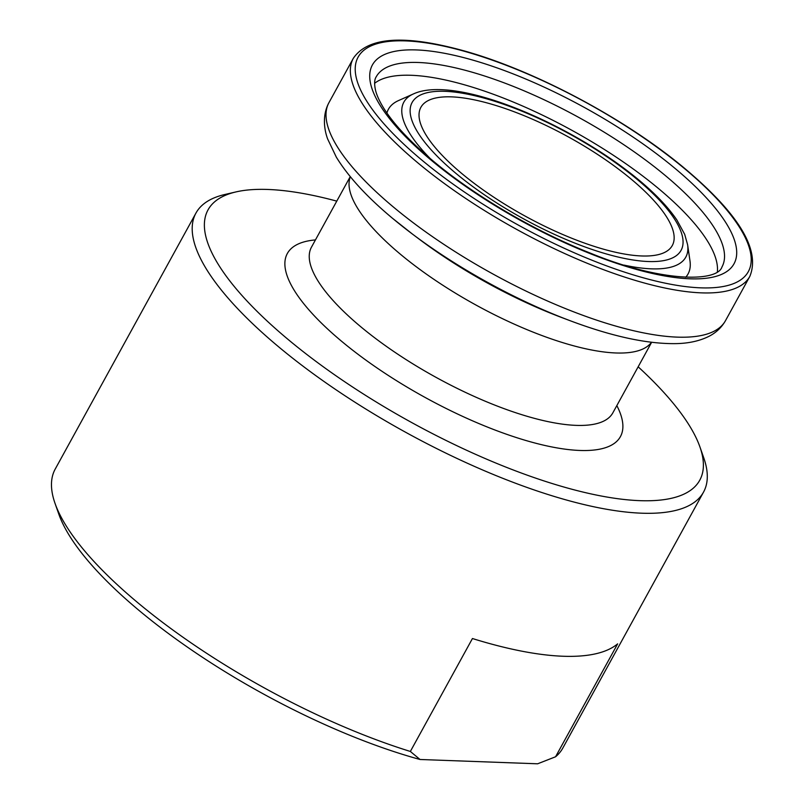 <?xml version="1.0" encoding="UTF-8"?>
<svg xmlns="http://www.w3.org/2000/svg" width="804" height="804" viewBox="0 0 804 804"><rect width="100%" height="100%" fill="white"/><g stroke="black" fill="none" stroke-linecap="round" stroke-linejoin="round"><path stroke-width="1.21" d="M336.775 201.131A280.566 88.229 28.8 0 0 235.984 191.915L224.818 194.508A289.611 91.073 28.8 0 0 195.955 213.07L55.235 469.033A289.611 91.073 28.8 0 0 55.024 503.354A289.611 91.073 28.8 0 0 137.273 602.266A289.611 91.073 28.8 0 0 410.352 751.459L420.03 759.489L537.615 763.8L555.564 756.775A289.611 91.073 28.8 0 0 562.81 748.082L703.53 492.108A289.611 91.073 28.8 0 0 703.741 457.798L699.942 446.974A280.566 88.229 28.8 0 0 638.155 366.815M461.526 173.302A143.454 45.114 28.8 0 0 588.518 244.486A143.454 45.114 28.8 0 0 672.295 245.521A143.454 45.114 28.8 0 0 631.663 179.533A143.454 45.114 28.8 0 0 504.671 108.349A143.454 45.114 28.8 0 0 420.884 107.314A143.454 45.114 28.8 0 0 461.526 173.302M195.955 213.07A289.611 91.073 28.8 0 0 277.993 346.293A289.611 91.073 28.8 0 0 534.379 490.018A289.611 91.073 28.8 0 0 703.53 492.108M235.984 191.915A280.566 88.229 28.8 0 0 287.5 338.956A280.566 88.229 28.8 0 0 574.297 489.877A280.566 88.229 28.8 0 0 699.942 446.974M420.03 759.489A280.566 88.229 -151.2 0 1 58.823 514.168L55.024 503.354M410.352 751.459L472.44 638.527A289.611 91.073 -151.2 0 0 617.643 643.853L555.564 756.775M675.581 168.86A206.347 64.893 28.8 0 0 416.462 49.938A206.347 64.893 28.8 0 0 430.843 159.885A206.347 64.893 28.8 0 0 689.963 278.807A206.347 64.893 28.8 0 0 675.581 168.86M666.084 176.187A197.302 62.039 28.8 0 0 491.415 78.279A197.302 62.039 28.8 0 0 376.182 76.852C374.393 79.516 374.172 83.948 375.498 90.128C376.764 95.465 379.719 101.806 384.342 109.173C394.241 124.66 410.291 141.755 432.512 160.478C474.199 195.573 534.74 231.16 589.935 252.958C661.602 282.606 717.309 282.184 721.972 266.948A197.302 62.039 28.8 0 0 666.084 176.187M717.369 271.712A197.302 62.039 28.8 0 0 659.039 188.99A197.302 62.039 28.8 0 0 374.624 83.294M685.681 277.279A170.961 53.757 28.8 0 0 689.973 260.797L687.611 244.738L684.686 234.326L676.928 220.075C668.345 207.412 655.793 194.166 639.27 180.347C571.744 123.826 455.637 74.36 413.356 93.957A160.87 50.592 28.8 0 0 430.16 158.488M413.356 93.957L398.523 100.57A170.961 53.757 28.8 0 0 386.905 113.022M637.602 179.754A153.463 48.26 28.8 0 0 444.893 91.314A153.463 48.26 28.8 0 0 455.587 173.081A153.463 48.26 28.8 0 0 648.295 261.521A153.463 48.26 28.8 0 0 637.602 179.754M315.459 239.914A190.056 59.767 28.8 0 0 341.177 340.926A190.056 59.767 28.8 0 0 542.921 445.014A190.056 59.767 28.8 0 0 616.829 405.598M350.242 176.629L311.47 247.16A171.955 54.079 28.8 0 0 360.182 326.263A171.955 54.079 28.8 0 0 512.409 411.608A171.955 54.079 28.8 0 0 612.849 412.844L651.622 342.313M350.343 176.739A171.955 54.079 28.8 0 0 399.98 253.873A171.955 54.079 28.8 0 0 651.471 342.293M392.473 218.256A216.728 68.159 28.8 0 0 412.442 234.075L419.447 239.341A195.774 61.566 28.8 0 0 561.594 317.49L569.795 320.585C611.794 336.394 647.23 344.072 676.104 343.62C688.626 343.378 699.48 340.996 708.676 336.474C715.942 332.836 721.55 327.56 725.499 320.655L749.83 276.385C760.604 250.255 739.298 214.608 685.912 169.453C625.572 118.369 530.419 68.099 458.692 49.436C402.412 34.572 367.277 37.547 353.288 58.38A226.266 71.154 28.8 0 0 417.387 162.468A226.266 71.154 28.8 0 0 617.683 274.757A226.266 71.154 28.8 0 0 749.83 276.385M569.795 320.585A216.728 68.159 28.8 0 1 412.442 234.075L392.342 218.155C366.845 196.849 348.172 176.508 336.323 157.142L327.65 138.992C324.303 130.027 322.002 115.464 328.947 102.651A226.266 71.154 28.8 0 0 393.045 206.728A226.266 71.154 28.8 0 0 593.342 319.017A226.266 71.154 28.8 0 0 725.499 320.655M685.249 169.212A222.638 70.008 28.8 0 0 405.668 40.904A222.638 70.008 28.8 0 0 421.185 159.534A222.638 70.008 28.8 0 0 700.766 287.842A222.638 70.008 28.8 0 0 685.249 169.212M624.125 265.119A160.87 50.592 28.8 0 0 687.611 244.738M328.947 102.651L353.288 58.38"/></g></svg>

